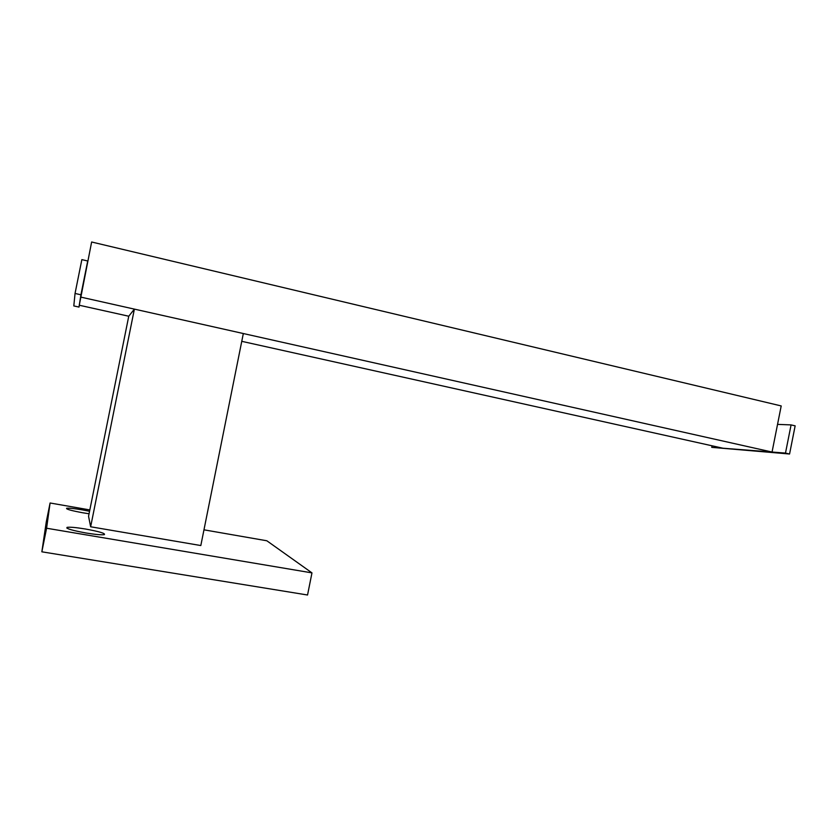 <?xml version="1.0" encoding="UTF-8"?>
<svg xmlns="http://www.w3.org/2000/svg" width="837" height="837" viewBox="0 0 837 837"><rect width="100%" height="100%" fill="white"/><g stroke="black" fill="none" stroke-linecap="round" stroke-linejoin="round"><path stroke-width="1.26" d="M85.489 529.015C76.052 527.477 69.91 526.923 67.065 527.362C65.757 528.555 72.108 530.428 86.117 533.012C95.585 534.54 101.675 535.084 104.374 534.634C105.577 533.42 99.279 531.547 85.489 529.015M89.559 511.271L82.476 509.9C74.169 508.498 68.875 507.954 66.604 508.258C65.83 509.126 71.271 510.643 82.936 512.809L89.057 513.761M89.831 509.921L50.084 502.995L46.255 522.037L41.85 551.813L307.545 595.002L311.971 572.885L266.836 540.775L203.966 529.821M41.85 551.813L46.59 528.231L311.971 572.885M50.084 502.995L46.59 528.231M128.752 316.229L134.38 309.115L243.326 333.534L200.817 545.546L90.647 526.776L88.555 516.283L128.752 316.229L79.274 305.233L91.641 241.998L781.203 405.935L772.049 452.043L722.98 448.224L241.767 341.329M134.38 309.115L90.647 526.776M772.049 452.043L80.561 297.051M79.348 305.254L78.981 307.074L73.802 305.923L75.048 293.463L81.859 259.616L87.718 260.987L87.205 264.021M78.981 307.074L80.927 294.781L75.048 293.463M80.927 294.781L87.718 260.987M712.057 445.807L711.753 447.356L785.483 453.089L791.08 424.903L777.542 424.38M785.483 453.089L789.563 454.01L711.753 447.356M789.563 454.01L795.15 425.845L791.08 424.903M66.908 528.157L67.065 527.362"/></g></svg>
